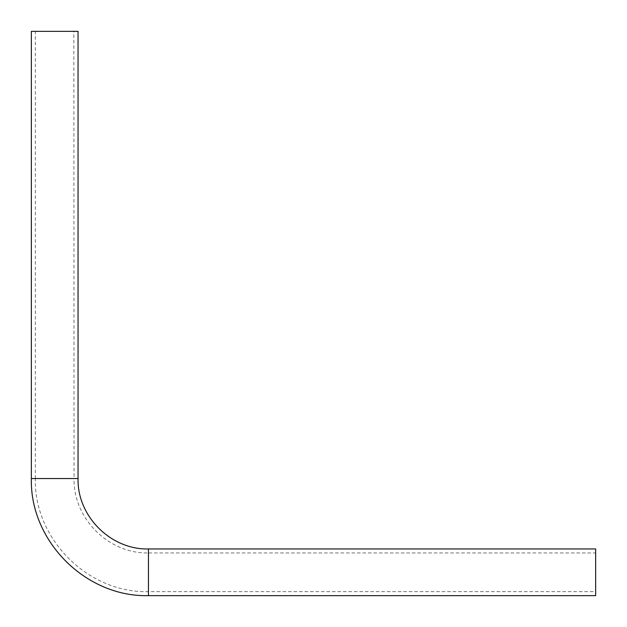 <?xml version="1.0" encoding="UTF-8"?>
<svg xmlns="http://www.w3.org/2000/svg" width="627" height="627" viewBox="0 0 627 627"><rect width="100%" height="100%" fill="white"/><g stroke="black" fill="none" stroke-linecap="round" stroke-linejoin="round"><path stroke-width="0.47" stroke-dasharray="3.13 2.35" d="M75.185 31.522L73.594 31.522L75.271 31.35M75.311 31.522L73.571 31.35L75.311 31.35M31.35 31.35L78.054 31.35M73.774 31.35L74.495 31.35M75.075 31.522L73.547 31.35L75.075 31.35M595.65 595.65L595.65 548.946M595.65 552.943L595.65 591.661L595.65 552.943L148.45 552.943L148.45 591.661L148.45 552.943C108.69 553.962 73.03 518.294 74.057 478.55L35.339 478.55C33.787 538.985 88.015 593.213 148.45 591.661L595.65 591.661M73.774 31.522L75.028 31.522L73.845 31.522L74.057 478.55L35.339 478.55L35.339 31.35M74.495 31.522L73.594 31.522M74.378 31.522L75.021 31.522L74.362 31.35M148.45 595.65L148.45 548.946M31.35 478.55L78.054 478.55"/><path stroke-width="0.94" d="M148.45 548.946C110.83 549.918 77.082 516.17 78.054 478.55L78.054 31.35L31.35 31.35L31.35 478.55C29.735 541.117 85.868 597.265 148.45 595.65L595.65 595.65L595.65 548.946L148.45 548.946L148.45 595.65M78.054 478.55L31.35 478.55"/></g></svg>
